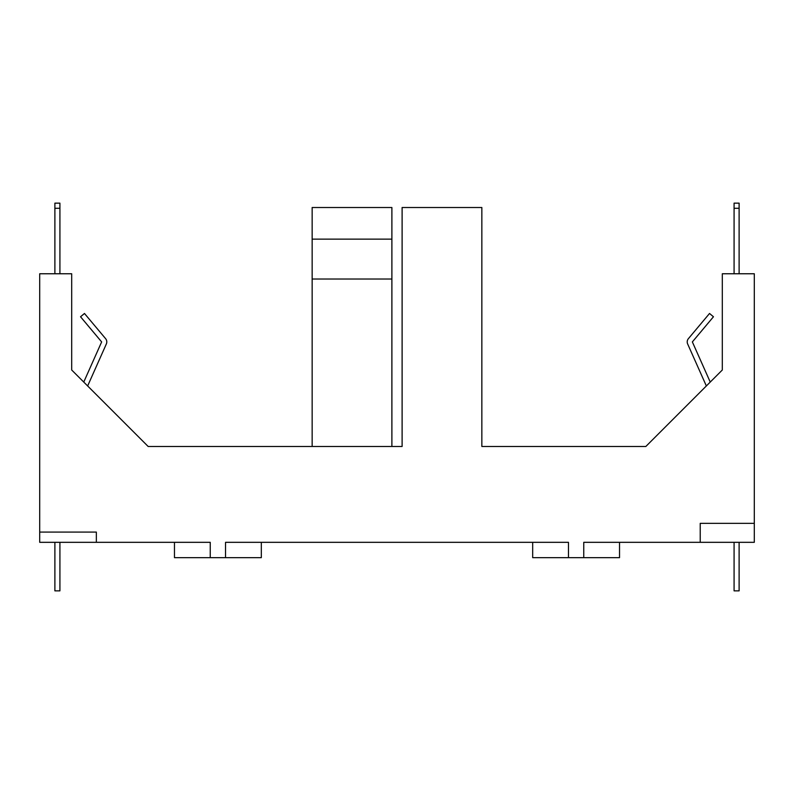 <?xml version="1.0" encoding="UTF-8"?>
<svg xmlns="http://www.w3.org/2000/svg" width="794" height="794" viewBox="0 0 794 794"><rect width="100%" height="100%" fill="white"/><g stroke="black" fill="none" stroke-linecap="round" stroke-linejoin="round"><path stroke-width="1.19" d="M619.528 542.322L619.528 557.656L532.685 557.656L532.685 542.322M583.759 557.656L583.759 542.322L754.3 542.322L754.3 273.761L722.312 273.761L722.312 370.004L645.84 446.476L481.849 446.476L481.849 207.512L402.111 207.512L402.111 446.476L148.16 446.476L71.688 370.004L83.757 382.073L101.642 341.916L80.541 316.766L84.472 313.471L105.612 338.671A5.032 5.032 0 0 1 106.356 343.951L87.648 385.963L148.16 446.476L312.151 446.476L312.151 207.512L391.889 207.512L391.889 239.133L312.151 239.133M402.111 446.476L391.889 446.476L391.889 279.022L312.151 279.022M261.315 542.322L261.315 557.656L174.472 557.656L174.472 542.322M96.352 532.089L96.352 542.322L39.7 542.322L39.7 532.089L96.352 532.089L96.352 542.322L210.241 542.322L210.241 557.656M71.688 370.004L71.688 273.761L39.7 273.761L39.7 532.089M568.464 557.656L568.464 542.322L225.536 542.322L225.536 557.656M391.889 279.022L391.889 239.133M481.849 446.476L645.84 446.476L706.352 385.963L687.644 343.951A5.032 5.032 0 0 1 688.388 338.671L709.528 313.471L713.459 316.766L692.358 341.916L710.243 382.073L722.312 370.004M754.3 523.345L700.219 523.345L700.219 542.322M739.115 542.322L739.115 590.855L734.083 590.855L734.083 542.322M739.115 208.276L734.083 208.276L734.083 203.145L739.115 203.145L739.115 273.761M734.083 208.276L734.083 273.761M59.917 542.322L59.917 590.855L54.885 590.855L54.885 542.322M54.885 273.761L54.885 203.145L59.917 203.145L59.917 273.761M54.885 208.276L59.917 208.276"/></g></svg>
